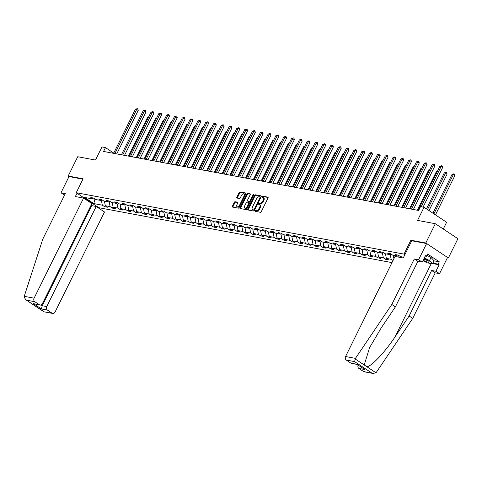 <?xml version="1.0" encoding="UTF-8"?>
<svg xmlns="http://www.w3.org/2000/svg" width="482" height="482" viewBox="0 0 482 482"><rect width="100%" height="100%" fill="white"/><g stroke="black" fill="none" stroke-linecap="round" stroke-linejoin="round"><path stroke-width="0.72" d="M255.129 210.724A0.603 0.331 -56.4 0 0 255.213 211.321L260.431 212.297A0.862 0.47 -56.4 0 0 261.298 211.634L268.034 198A0.862 0.47 -56.4 0 0 268.022 197.192A0.862 0.47 -56.4 0 0 267.92 197.15L262.702 196.174A0.603 0.331 -56.4 0 0 262.178 197.234L262.853 197.361A2.753 1.512 -56.4 0 1 263.178 197.487A2.753 1.512 -56.4 0 1 263.226 200.078L262.666 201.217A2.753 1.512 -56.4 0 1 259.894 203.344L259.22 203.217A0.603 0.331 -56.4 0 0 258.695 204.278L259.37 204.404A2.753 1.512 -56.4 0 1 259.696 204.537A2.753 1.512 -56.4 0 1 259.744 207.121L259.183 208.26A2.753 1.512 -56.4 0 1 256.412 210.387L255.737 210.26A0.603 0.331 -56.4 0 0 255.129 210.724M259.696 204.537L260.304 204.94A2.753 1.512 -56.4 0 1 260.352 207.525L259.792 208.664A2.753 1.512 -56.4 0 1 257.02 210.791L256.346 210.664A0.603 0.331 -56.4 0 0 255.659 211.405M268.161 197.487L263.311 196.578A0.603 0.331 -56.4 0 0 262.618 197.319M263.178 197.487L263.787 197.897A2.753 1.512 -56.4 0 1 263.835 200.482L263.274 201.621A2.753 1.512 -56.4 0 1 260.503 203.747L259.828 203.621A0.603 0.331 -56.4 0 0 259.135 204.362M235.144 201.729A0.862 0.47 -56.4 0 0 234.282 202.392L232.39 206.218A0.862 0.47 -56.4 0 0 232.408 207.025A0.862 0.47 -56.4 0 0 232.505 207.067L238.301 208.152A0.862 0.47 -56.4 0 0 239.168 207.489L245.904 193.854A0.862 0.47 -56.4 0 0 245.892 193.047A0.862 0.47 -56.4 0 0 245.79 193.005L239.994 191.92A0.862 0.47 -56.4 0 0 239.126 192.583L236.843 197.204A0.862 0.47 -56.4 0 0 236.861 198.012A0.862 0.47 -56.4 0 0 236.963 198.054L239.446 198.518A0.862 0.47 -56.4 0 0 240.307 197.855L241.44 195.565A2.302 1.265 -56.4 0 1 244.025 193.891A2.302 1.265 -56.4 0 1 244.067 196.053L239.632 205.031A2.302 1.265 -56.4 0 1 237.048 206.7A2.302 1.265 -56.4 0 1 237.005 204.537L237.747 203.043A0.862 0.47 -56.4 0 0 237.728 202.235A0.862 0.47 -56.4 0 0 237.626 202.193L235.144 201.729L235.758 202.133A0.862 0.47 -56.4 0 0 234.891 202.802L232.999 206.621A0.862 0.47 -56.4 0 0 232.878 207.14M447.362 257.816L448.368 258.003L425.781 243.006L435.318 223.72L417.551 220.388L424.033 207.272L420.533 206.615L418.623 210.477L103.564 151.45L105.468 147.594L101.967 146.938L95.484 160.054L77.716 156.728L68.185 176.02L69.01 176.563L82.922 179.171M425.781 243.006L410.869 240.217L404.006 254.104L76.234 192.704L83.097 178.81L68.185 176.02M247.67 209.08A0.862 0.47 -56.4 0 0 247.682 209.887A0.862 0.47 -56.4 0 0 247.784 209.929L253.58 211.014A0.862 0.47 -56.4 0 0 254.448 210.351L261.184 196.716A0.862 0.47 -56.4 0 0 261.166 195.909A0.862 0.47 -56.4 0 0 261.069 195.867L255.273 194.782A0.862 0.47 -56.4 0 0 254.406 195.445L247.67 209.08L248.278 209.483A0.862 0.47 -56.4 0 0 248.152 210.001M245.941 209.586L240.144 208.501A0.862 0.47 -56.4 0 1 240.042 208.459A0.862 0.47 -56.4 0 1 240.03 207.652L246.766 194.017A0.862 0.47 -56.4 0 1 247.634 193.348L250.11 193.812A0.862 0.47 -56.4 0 1 250.212 193.854A0.862 0.47 -56.4 0 1 250.23 194.662L247.495 200.193A0.862 0.47 -56.4 0 0 247.513 201A0.862 0.47 -56.4 0 0 247.615 201.042L249.26 201.349A0.862 0.47 -56.4 0 0 250.122 200.687L252.972 194.927A0.603 0.331 -56.4 0 1 253.659 195.059L246.808 208.917A0.862 0.47 -56.4 0 1 245.941 209.586M435.318 223.72L457.9 238.71L448.368 258.003M391.98 262.618L98.816 207.694L76.234 192.704M404.006 254.104L404.868 254.677M105.233 205.278L104.552 206.657L107.552 207.224L105.323 205.742L110.131 206.645L112.354 208.122L115.361 208.682L113.131 207.206L117.933 208.103L120.163 209.586L123.163 210.146L120.94 208.67L125.742 209.568L127.971 211.05L130.971 211.61L128.742 210.128L133.55 211.032L135.773 212.508L138.78 213.074L136.551 211.592L141.353 212.496L143.582 213.972L146.582 214.532L144.359 213.056L149.161 213.954L151.39 215.436L154.391 215.996L152.161 214.52L156.969 215.418L159.193 216.9L162.199 217.46L159.97 215.978L164.772 216.882L167.001 218.358L170.007 218.924L167.778 217.442L172.58 218.34L174.809 219.822L177.81 220.382L175.581 218.906L180.388 219.804L182.618 221.286L185.618 221.847L183.389 220.37L188.191 221.268L190.42 222.744L193.427 223.311L191.197 221.828L195.999 222.732L198.229 224.208L201.229 224.775L199 223.293L203.808 224.19L206.037 225.672L209.037 226.233L206.808 224.757L211.61 225.654L213.839 227.136L216.846 227.697L214.617 226.215L219.418 227.118L221.648 228.595L224.648 229.161L222.419 227.679L227.227 228.582L229.456 230.059L232.457 230.619L230.227 229.143L235.035 230.041L237.258 231.523L240.265 232.083L238.036 230.607L242.838 231.505L245.067 232.987L248.067 233.547L245.844 232.065L250.646 232.969L252.875 234.445L255.876 235.011L253.646 233.529L258.454 234.433L260.678 235.909L263.684 236.469L261.455 234.993L266.257 235.891L268.486 237.373L271.487 237.933L269.263 236.457L274.065 237.355L276.294 238.831L279.295 239.397L277.066 237.915L281.874 238.819L284.097 240.295L287.103 240.861L284.874 239.379L289.676 240.277L291.905 241.759L294.906 242.319L292.682 240.843L297.484 241.741L299.714 243.223L302.714 243.784L300.485 242.307L305.293 243.205L307.516 244.681L310.522 245.248L308.293 243.765L313.095 244.669L315.324 246.145L318.325 246.712L316.102 245.23L320.904 246.127L323.133 247.609L326.133 248.17L323.904 246.694L328.712 247.591L330.935 249.073L333.942 249.634L331.712 248.152L336.514 249.055L338.744 250.532L341.744 251.098L339.521 249.616L344.323 250.52L346.552 251.996L349.552 252.556L347.323 251.08L352.131 251.978L354.354 253.46L357.361 254.02L355.132 252.544L359.933 253.442L362.163 254.924L365.169 255.484L362.94 254.002L367.742 254.906L369.971 256.382L372.972 256.948L370.742 255.466L375.55 256.364L377.78 257.846L380.78 258.406L378.551 256.93L383.353 257.828L385.582 259.31L388.588 259.87L386.359 258.394L391.161 259.292L393.017 260.521M104.552 206.657L102.323 205.181L93.815 203.585L84.537 197.427L93.044 199.024L90.815 197.542L93.821 198.102L96.045 199.584L100.852 200.482L98.623 199.006L101.624 199.566L103.853 201.048L108.655 201.946L106.432 200.464L109.432 201.03L111.661 202.506L116.463 203.41L114.234 201.928L117.24 202.494L119.464 203.97L124.272 204.868L122.042 203.392L125.043 203.952L127.272 205.434L132.074 206.332L129.851 204.856L132.851 205.416L135.081 206.898L139.882 207.796L137.653 206.314L140.66 206.88L142.883 208.357L147.691 209.26L145.462 207.778L148.462 208.338L150.691 209.821L155.493 210.718L153.27 209.242L156.27 209.803L158.5 211.285L163.302 212.182L161.072 210.706L164.079 211.267L166.302 212.743L171.11 213.647L168.881 212.164L171.881 212.731L174.11 214.207L178.918 215.111L176.689 213.628L179.69 214.189L181.919 215.671L186.721 216.569L184.492 215.093L187.498 215.653L189.727 217.135L194.529 218.033L192.3 216.557L195.3 217.117L197.53 218.593L202.338 219.497L200.108 218.015L203.109 218.581L205.338 220.057L210.14 220.955L207.911 219.479L210.917 220.039L213.146 221.521L217.948 222.419L215.719 220.943L218.72 221.503L220.949 222.985L225.757 223.883L223.528 222.401L226.528 222.967L228.757 224.443L233.559 225.347L231.33 223.865L234.336 224.431L236.566 225.907L241.368 226.805L239.138 225.329L242.145 225.889L244.368 227.371L249.176 228.269L246.947 226.793L249.947 227.353L252.176 228.836L256.978 229.733L254.755 228.251L257.756 228.817L259.985 230.294L264.787 231.197L262.557 229.715L265.564 230.275L267.787 231.758L272.595 232.655L270.366 231.179L273.366 231.74L275.596 233.222L280.397 234.119L278.174 232.643L281.175 233.204L283.404 234.68L288.206 235.584L285.977 234.101L288.983 234.668L291.206 236.144L296.014 237.048L293.785 235.565L296.785 236.126L299.015 237.608L303.817 238.506L301.593 237.03L304.594 237.59L306.823 239.072L311.625 239.97L309.396 238.488L312.402 239.054L314.626 240.53L319.433 241.434L317.204 239.952L320.205 240.518L322.434 241.994L327.236 242.892L325.013 241.416L328.013 241.976L330.242 243.458L335.044 244.356L332.815 242.88L335.821 243.44L338.045 244.922L342.853 245.82L340.623 244.338L343.624 244.904L345.853 246.38L350.655 247.284L348.432 245.802L351.432 246.368L353.661 247.844L358.463 248.742L356.234 247.266L359.241 247.826L361.464 249.308L366.272 250.206L364.043 248.73L367.043 249.29L369.272 250.767L374.08 251.67L371.851 250.188L374.851 250.754L377.081 252.231L381.883 253.134L379.653 251.652L382.66 252.213L384.889 253.695L389.691 254.592L387.462 253.116L390.462 253.677L392.691 255.159L397.499 256.056L395.27 254.58L398.271 255.141L400.5 256.617L403.621 257.201M108.86 201.868L109.33 201.699M104.431 201.157L105.323 205.742M109.215 201.934L110.131 206.645M100.852 200.482L102.238 199.97M116.668 203.332L117.138 203.157M112.24 202.615L113.131 207.206M117.018 203.398L117.933 208.103M108.655 201.946L110.041 201.434M124.477 204.796L124.94 204.621M120.042 204.079L120.94 208.67M124.826 204.862L125.742 209.568M116.463 203.41L117.849 202.898M132.279 206.26L132.749 206.085M127.85 205.543L128.742 210.128M132.634 206.32L133.55 211.032M124.272 204.868L125.657 204.362M140.087 207.718L140.557 207.549M135.659 207.007L136.551 211.592M140.437 207.784L141.353 212.496M132.074 206.332L133.46 205.82M147.896 209.182L148.366 209.007M143.461 208.465L144.359 213.056M148.245 209.248L149.161 213.954M139.882 207.796L141.268 207.284M155.704 210.646L156.168 210.471M151.27 209.929L152.161 214.52M156.054 210.712L156.969 215.418M147.691 209.26L149.077 208.748M163.506 212.11L163.976 211.935M159.078 211.393L159.97 215.978M163.856 212.17L164.772 216.882M155.493 210.718L156.879 210.206M171.315 213.568L171.785 213.399M166.88 212.851L167.778 217.442M171.664 213.634L172.58 218.34M163.302 212.182L164.687 211.67M179.123 215.032L179.587 214.858M174.689 214.315L175.581 218.906M179.473 215.099L180.388 219.804M171.11 213.647L172.496 213.134M186.926 216.496L187.396 216.322M182.497 215.779L183.389 220.37M187.275 216.563L188.191 221.268M178.918 215.111L180.298 214.598M194.734 217.954L195.204 217.786M190.306 217.243L191.197 221.828M195.083 218.021L195.999 222.732M186.721 216.569L188.107 216.057M202.542 219.418L203.006 219.244M198.108 218.701L199 223.293M202.892 219.485L203.808 224.19M194.529 218.033L195.915 217.521M210.345 220.883L210.815 220.708M205.916 220.166L206.808 224.757M210.694 220.949L211.61 225.654M202.338 219.497L203.717 218.985M218.153 222.347L218.623 222.172M213.725 221.63L214.617 226.215M218.503 222.413L219.418 227.118M210.14 220.955L211.526 220.449M225.962 223.805L226.426 223.636M221.527 223.094L222.419 227.679M226.311 223.871L227.227 228.582M217.948 222.419L219.334 221.907M233.764 225.269L234.234 225.094M229.336 224.552L230.227 229.143M234.113 225.335L235.035 230.041M225.757 223.883L227.136 223.371M241.572 226.733L242.042 226.558M237.144 226.016L238.036 230.607M241.922 226.799L242.838 231.505M233.559 225.347L234.945 224.835M249.381 228.197L249.845 228.022M244.946 227.48L245.844 232.065M249.73 228.257L250.646 232.969M241.368 226.805L242.753 226.299M257.183 229.655L257.653 229.486M252.755 228.938L253.646 233.529M257.533 229.721L258.454 234.433M249.176 228.269L250.556 227.757M264.992 231.119L265.462 230.944M260.563 230.402L261.455 234.993M265.341 231.185L266.257 235.891M256.978 229.733L258.364 229.221M272.8 232.583L273.264 232.408M268.366 231.866L269.263 236.457M273.149 232.649L274.065 237.355M264.787 231.197L266.172 230.685M280.602 234.041L281.072 233.872M276.174 233.33L277.066 237.915M280.958 234.107L281.874 238.819M272.595 232.655L273.975 232.143M288.411 235.505L288.881 235.337M283.982 234.788L284.874 239.379M288.76 235.571L289.676 240.277M280.397 234.119L281.783 233.607M296.219 236.969L296.683 236.795M291.785 236.252L292.682 240.843M296.569 237.036L297.484 241.741M288.206 235.584L289.592 235.071M304.022 238.433L304.491 238.259M299.593 237.716L300.485 242.307M304.377 238.5L305.293 243.205M296.014 237.048L297.4 236.535M311.83 239.891L312.3 239.723M307.402 239.18L308.293 243.765M312.179 239.958L313.095 244.669M303.817 238.506L305.202 237.994M319.638 241.355L320.108 241.181M315.204 240.638L316.102 245.23M319.988 241.422L320.904 246.127M311.625 239.97L313.011 239.458M327.441 242.82L327.911 242.645M323.012 242.103L323.904 246.694M327.796 242.886L328.712 247.591M319.433 241.434L320.819 240.922M335.249 244.284L335.719 244.109M330.821 243.567L331.712 248.152M335.599 244.35L336.514 249.055M327.236 242.892L328.622 242.386M343.057 245.742L343.527 245.573M338.623 245.031L339.521 249.616M343.407 245.808L344.323 250.52M335.044 244.356L336.43 243.844M350.866 247.206L351.33 247.031M346.431 246.489L347.323 251.08M351.215 247.272L352.131 251.978M342.853 245.82L344.238 245.308M358.668 248.67L359.138 248.495M354.24 247.953L355.132 252.544M359.018 248.736L359.933 253.442M350.655 247.284L352.041 246.772M366.477 250.134L366.947 249.959M362.048 249.417L362.94 254.002M366.826 250.194L367.742 254.906M358.463 248.742L359.849 248.23M374.285 251.592L374.749 251.423M369.851 250.875L370.742 255.466M374.635 251.658L375.55 256.364M366.272 250.206L367.658 249.694M382.087 253.056L382.557 252.881M377.659 252.339L378.551 256.93M382.437 253.122L383.353 257.828M374.08 251.67L375.46 251.158M389.896 254.52L390.366 254.345M385.467 253.803L386.359 258.394M390.245 254.586L391.161 259.292M381.883 253.134L383.268 252.622M397.704 255.978L398.168 255.809M393.27 255.267L393.933 258.665M398.054 256.044L398.246 257.045M389.691 254.592L391.077 254.08M401.078 256.725L401.247 257.605M397.499 256.056L398.879 255.544M443.283 229.01L446.621 222.268L424.033 207.272M113.746 153.089L105.468 147.594M95.062 198.927L94.9 199.253L95.81 199.421M101.057 200.41L101.521 200.235M94.008 198.662L94.9 199.253L93.815 203.585M101.407 200.476L102.323 205.181M93.044 199.024L94.43 198.512M386.269 257.924L385.582 259.31M378.46 256.46L377.78 257.846M370.652 255.002L369.971 256.382M362.85 253.538L362.163 254.924M355.041 252.074L354.354 253.46M347.233 250.61L346.552 251.996M339.43 249.152L338.744 250.532M331.622 247.688L330.935 249.073M323.814 246.224L323.133 247.609M316.011 244.766L315.324 246.145M308.203 243.302L307.516 244.681M300.394 241.837L299.714 243.223M292.592 240.373L291.905 241.759M284.784 238.915L284.097 240.295M276.975 237.451L276.294 238.831M269.167 235.987L268.486 237.373M261.365 234.523L260.678 235.909M253.556 233.065L252.875 234.445M245.748 231.601L245.067 232.987M237.945 230.137L237.258 231.523M230.137 228.673L229.456 230.059M222.329 227.215L221.648 228.595M214.526 225.751L213.839 227.136M206.718 224.287L206.037 225.672M198.909 222.829L198.229 224.208M191.107 221.365L190.42 222.744M183.299 219.9L182.618 221.286M175.49 218.436L174.809 219.822M167.688 216.978L167.001 218.358M159.879 215.514L159.193 216.9M152.071 214.05L151.39 215.436M144.269 212.586L143.582 213.972M136.46 211.128L135.773 212.508M128.652 209.664L127.971 211.05M120.849 208.2L120.163 209.586M113.041 206.742L112.354 208.122M410.869 240.217L411.736 240.789M261.31 196.204L255.882 195.186A0.862 0.47 -56.4 0 0 255.014 195.855L248.278 209.483M253.562 209.857A0.603 0.331 -56.4 0 0 254.171 209.387L260.081 197.421A0.603 0.331 -56.4 0 0 260.003 196.825L259.292 196.692A2.753 1.512 -56.4 0 0 256.52 198.825L252.478 207.001A2.753 1.512 -56.4 0 0 252.526 209.592A2.753 1.512 -56.4 0 0 252.851 209.718L254.177 210.26A0.603 0.331 -56.4 0 0 254.586 210.068M260.78 197.53A0.603 0.331 -56.4 0 0 260.611 197.234L260.129 196.909M252.526 209.592L253.134 209.995A2.753 1.512 -56.4 0 0 253.46 210.128L252.851 209.718M254.177 210.26L253.46 210.128M250.357 194.15L248.242 193.758A0.862 0.47 -56.4 0 0 247.374 194.421L240.638 208.055A0.862 0.47 -56.4 0 0 240.512 208.567M248.043 201.331A0.862 0.47 -56.4 0 0 248.122 201.41A0.862 0.47 -56.4 0 0 248.224 201.446L249.869 201.759A0.862 0.47 -56.4 0 0 250.507 201.428M244.663 205.928A2.302 1.265 -56.4 0 0 244.699 208.097A2.302 1.265 -56.4 0 0 247.29 206.423L248.851 203.259A0.862 0.47 -56.4 0 0 248.839 202.452A0.862 0.47 -56.4 0 0 248.736 202.41L247.091 202.103A0.862 0.47 -56.4 0 0 246.224 202.771L244.663 205.928M244.699 208.097L245.314 208.501A2.302 1.265 -56.4 0 0 247.561 207.393M249.58 203.308A0.862 0.47 -56.4 0 0 249.447 202.856A0.862 0.47 -56.4 0 0 249.345 202.82L248.911 202.53M237.867 202.53L235.758 202.133M237.048 206.7L237.656 207.109A2.302 1.265 -56.4 0 0 239.903 206.001M244.91 195.873A2.302 1.265 -56.4 0 0 244.639 194.294L244.025 193.891M246.031 193.342L240.602 192.324A0.862 0.47 -56.4 0 0 239.741 192.993L237.457 197.608A0.862 0.47 -56.4 0 0 237.331 198.126M435.463 214.858L454.881 175.575L453.351 174.556L452.104 174.327L432.908 213.165M433.939 213.845L453.351 174.556L453.93 173.791L454.544 174.195L454.881 175.575M452.104 174.327L453.93 173.791M423.088 207.097L442.669 167.465L441.144 166.453L421.232 206.748M439.897 166.218L441.723 165.688L441.144 166.453L439.897 166.218L418.075 210.369M441.723 165.688L442.337 166.091L442.669 167.465M423.136 260.256A5.7 1.078 -153.7 0 0 425.937 261.521A5.7 1.078 -153.7 0 0 429.107 261.606A5.7 1.078 -153.7 0 0 424.088 258.328M423.738 259.033A3.898 0.741 -153.7 0 0 425.823 259.985A3.898 0.741 -153.7 0 0 427.847 260.479M426.865 255.333L431.059 257.472L434.065 260.756L432.541 263.841L427.136 262.829L422.925 260.678M424.305 257.888L429.534 260.557L432.541 263.841M431.059 257.472L429.534 260.557M355.445 358.373L354.589 361.614L346.257 360.054A2.627 2.139 -79.4 0 1 345.57 356.523L355.445 358.373L391.794 304.479L414.291 258.954L418.599 259.762L426.606 243.555L411.742 240.771L403.241 257.978L395.029 256.442L345.57 356.523M434.023 260.834L439.301 261.822L427.522 254.002L426.377 256.316L425.401 255.671L422.196 262.154L417.894 261.346L395.397 306.871L381.274 327.808L369.574 347.679L364.223 364.976L366.88 366.742C371.17 366.76 385.166 351.926 395.005 336.93L409.128 315.987L431.631 270.462L435.933 271.27L439.138 264.787L432.673 263.576M395.397 306.871L391.794 304.479M422.196 262.154L418.599 259.762M417.894 261.346L414.291 258.954M363.53 371.52L373.014 373.448L364.187 371.791A2.627 2.139 -79.4 0 1 363.53 371.52L358.891 368.441A2.627 2.139 -79.4 0 1 358.102 365.139M439.301 261.822L438.156 264.142L439.138 264.787M373.014 373.448L375.966 372.779L376.382 372.273L412.731 318.379L435.228 272.854L439.536 273.662L435.933 271.27M439.536 273.662L447.543 257.454L426.606 243.555M435.228 272.854L431.631 270.462M412.731 318.379L409.128 315.987M357.035 364.428L351.553 363.404A2.627 2.139 -79.4 0 1 350.896 363.133L346.257 360.054M426.377 256.316L425.19 256.099M432.878 263.154L438.156 264.142M350.896 363.133L356.897 364.259L364.898 369.567L358.891 368.441M83.573 198.096L34.108 298.177A2.627 2.139 100.6 0 0 34.794 301.708L39.434 304.787A2.627 2.139 100.6 0 0 40.096 305.058A2.627 2.139 100.6 0 0 42.41 303.684L91.875 203.603L83.573 198.096L75.367 196.554L77.018 193.222M34.794 301.708L26.468 300.147L25.739 299.744L24.1 296.93L24.233 296.322L42.802 239.102L65.305 193.577L60.997 192.77L64.54 195.12M60.997 192.77L69.01 176.563M47.435 310.095L52.074 313.173A2.627 2.139 100.6 0 0 52.731 313.445A2.627 2.139 100.6 0 0 55.044 312.077L104.51 211.996L96.207 206.483L46.748 306.564A2.627 2.139 100.6 0 0 47.435 310.095L41.428 308.968L42.241 305.721L91.707 205.639L91.074 205.224M91.707 205.639L96.207 206.483M97.954 207.121L97.756 207.513M40.096 305.058L33.433 303.66L39.434 304.787M52.731 313.445L43.91 311.794L52.074 313.173M429.04 210.598L447.073 174.11L444.296 172.863L426.486 208.899M427.516 209.586L445.549 173.098L446.127 172.327L446.736 172.731L447.073 174.11M444.296 172.863L446.127 172.327M437.264 171.544L436.487 171.399L417.298 210.224M436.487 171.399L437.59 170.875M413.375 209.489L434.866 166.007L433.342 164.989L411.52 209.146M432.089 164.76L433.921 164.223L433.342 164.989L432.089 164.76L410.266 208.911M433.921 164.223L434.529 164.627L434.866 166.007M405.567 208.031L427.058 164.543L425.534 163.531L403.711 207.682M424.281 163.296L426.112 162.759L425.534 163.531L424.281 163.296L402.458 207.447M426.112 162.759L426.721 163.163L427.058 164.543M429.456 170.08L428.685 169.935L409.495 208.766M428.685 169.935L429.787 169.417M421.648 168.622L420.876 168.477L401.687 207.302M420.876 168.477L421.979 167.953M413.845 167.158L413.068 167.013L393.878 205.838M413.068 167.013L414.171 166.489M397.758 206.567L419.25 163.079L417.725 162.066L395.903 206.218M416.478 161.832L418.304 161.295L417.725 162.066L416.478 161.832L394.656 205.983M418.304 161.295L418.912 161.705L419.25 163.079M389.956 205.103L411.447 161.615L409.917 160.602L388.1 204.754M408.67 160.367L410.495 159.837L409.917 160.602L408.67 160.367L386.847 204.519M410.495 159.837L411.11 160.241L411.447 161.615M382.148 203.639L403.639 160.157L402.115 159.144L380.292 203.296M400.861 158.909L402.693 158.373L402.115 159.144L400.861 158.909L379.039 203.061M402.693 158.373L403.301 158.777L403.639 160.157M406.037 165.694L405.266 165.549L386.076 204.374M405.266 165.549L406.368 165.031M374.339 202.181L395.83 158.692L394.306 157.68L372.484 201.831M393.053 157.445L394.885 156.909L394.306 157.68L393.053 157.445L371.236 201.597M394.885 156.909L395.493 157.313L395.83 158.692M398.228 164.229L397.457 164.085L378.268 202.916M397.457 164.085L398.56 163.567M366.537 200.717L388.028 157.228L386.498 156.216L364.681 200.367M385.251 155.981L387.076 155.445L386.498 156.216L385.251 155.981L363.428 200.132M387.076 155.445L387.691 155.855L388.028 157.228M390.426 162.771L389.649 162.627L370.459 201.452M389.649 162.627L390.751 162.103M358.728 199.253L380.22 155.77L378.695 154.752L356.873 198.903M377.442 154.517L379.274 153.987L378.695 154.752L377.442 154.517L355.62 198.674M379.274 153.987L379.882 154.391L380.22 155.77M382.618 161.307L381.846 161.163L362.657 199.988M381.846 161.163L382.949 160.639M350.92 197.789L372.411 154.306L370.887 153.294L349.064 197.445M369.634 153.059L371.465 152.523L370.887 153.294L369.634 153.059L347.817 197.21M371.465 152.523L372.074 152.927L372.411 154.306M374.809 159.843L374.038 159.699L354.848 198.53M374.038 159.699L375.141 159.18M343.118 196.331L364.609 152.842L363.079 151.83L341.262 195.981M361.831 151.595L363.657 151.059L363.079 151.83L361.831 151.595L340.009 195.746M363.657 151.059L364.272 151.462L364.609 152.842M367.007 158.385L366.23 158.241L347.04 197.066M366.23 158.241L367.332 157.716M335.309 194.867L356.801 151.378L355.276 150.366L333.454 194.517M354.023 150.131L355.855 149.595L355.276 150.366L354.023 150.131L332.2 194.282M355.855 149.595L356.463 150.004L356.801 151.378M359.198 156.921L358.427 156.777L339.238 195.602M358.427 156.777L359.53 156.252M327.501 193.403L348.992 149.92L347.468 148.902L325.645 193.059M346.215 148.673L348.046 148.137L347.468 148.902L346.215 148.673L324.398 192.824M348.046 148.137L348.655 148.54L348.992 149.92M351.39 155.457L350.619 155.312L331.429 194.138M350.619 155.312L351.721 154.788M319.693 191.938L341.19 148.456L339.659 147.444L317.843 191.595M338.412 147.209L340.238 146.673L339.659 147.444L338.412 147.209L316.59 191.36M340.238 146.673L340.852 147.076L341.19 148.456M343.588 153.993L342.81 153.848L323.621 192.68M342.81 153.848L343.913 153.33M311.89 190.48L333.381 146.992L331.857 145.98L310.034 190.131M330.604 145.745L332.435 145.209L331.857 145.98L330.604 145.745L308.781 189.896M332.435 145.209L333.044 145.618L333.381 146.992M335.779 152.535L335.008 152.39L315.818 191.215M335.008 152.39L336.111 151.866M304.082 189.016L325.573 145.528L324.049 144.516L302.226 188.667M322.795 144.281L324.627 143.75L324.049 144.516L322.795 144.281L300.979 188.432M324.627 143.75L325.236 144.154L325.573 145.528M327.971 151.071L327.2 150.926L308.01 189.751M327.2 150.926L328.302 150.402M296.273 187.552L317.771 144.07L316.24 143.058L294.424 187.209M314.993 142.823L316.819 142.286L316.24 143.058L314.993 142.823L293.17 186.974M316.819 142.286L317.433 142.69L317.771 144.07M320.168 149.607L319.391 149.462L300.202 188.287M319.391 149.462L320.494 148.938M288.471 186.094L309.962 142.606L308.438 141.594L286.615 185.745M307.185 141.359L309.016 140.822L308.438 141.594L307.185 141.359L285.362 185.51M309.016 140.822L309.625 141.226L309.962 142.606M312.36 148.143L311.589 147.998L292.399 186.829M311.589 147.998L312.691 147.48M280.663 184.63L302.154 141.142L300.629 140.129L278.807 184.281M299.376 139.894L301.208 139.358L300.629 140.129L299.376 139.894L277.56 184.046M301.208 139.358L301.816 139.768L302.154 141.142M304.552 146.685L303.781 146.54L284.591 185.365M303.781 146.54L304.883 146.016M272.854 183.166L294.351 139.678L292.821 138.665L271.005 182.817M291.574 138.43L293.399 137.9L292.821 138.665L291.574 138.43L269.751 182.588M293.399 137.9L294.014 138.304L294.351 139.678M296.749 145.221L295.972 145.076L276.782 183.901M295.972 145.076L297.075 144.552M265.052 181.702L286.543 138.22L285.019 137.207L263.196 181.359M283.765 136.972L285.597 136.436L285.019 137.207L283.765 136.972L261.943 181.124M285.597 136.436L286.206 136.84L286.543 138.22M288.941 143.757L288.17 143.612L268.98 182.437M288.17 143.612L289.272 143.094M257.243 180.244L278.735 136.755L277.21 135.743L255.388 179.894M275.957 135.508L277.789 134.972L277.21 135.743L275.957 135.508L254.141 179.659M277.789 134.972L278.397 135.376L278.735 136.755M281.133 142.292L280.361 142.148L261.172 180.979M280.361 142.148L281.464 141.63M249.435 178.78L270.932 135.291L269.402 134.279L247.579 178.43M268.155 134.044L269.98 133.508L269.402 134.279L268.155 134.044L246.332 178.195M269.98 133.508L270.595 133.918L270.932 135.291M273.324 140.834L272.553 140.69L253.363 179.515M272.553 140.69L273.656 140.166M241.633 177.316L263.124 133.833L261.599 132.815L239.777 176.966M260.346 132.58L262.178 132.05L261.599 132.815L260.346 132.58L238.524 176.737M262.178 132.05L262.786 132.454L263.124 133.833M265.522 139.37L264.745 139.226L245.555 178.051M264.745 139.226L265.853 138.702M233.824 175.852L255.315 132.369L253.791 131.357L231.969 175.508M252.538 131.122L254.369 130.586L253.791 131.357L252.538 131.122L230.715 175.273M254.369 130.586L254.978 130.99L255.315 132.369M257.713 137.906L256.942 137.762L237.753 176.593M256.942 137.762L258.045 137.243M226.016 174.394L247.507 130.905L245.983 129.893L224.16 174.044M244.736 129.658L246.561 129.122L245.983 129.893L244.736 129.658L222.913 173.809M246.561 129.122L247.176 129.525L247.507 130.905M249.905 136.448L249.134 136.304L229.944 175.129M249.134 136.304L250.236 135.779M218.213 172.93L239.705 129.441L238.18 128.429L216.358 172.58M236.927 128.194L238.759 127.658L238.18 128.429L236.927 128.194L215.105 172.345M238.759 127.658L239.367 128.067L239.705 129.441M242.103 134.984L241.325 134.84L222.136 173.665M241.325 134.84L242.428 134.315M210.405 171.465L231.896 127.983L230.372 126.965L208.549 171.122M229.119 126.736L230.95 126.2L230.372 126.965L229.119 126.736L207.296 170.887M230.95 126.2L231.559 126.603L231.896 127.983M234.294 133.52L233.523 133.375L214.333 172.201M233.523 133.375L234.626 132.851M202.597 170.007L224.088 126.519L222.564 125.507L200.741 169.658M221.316 125.272L223.142 124.736L222.564 125.507L221.316 125.272L199.494 169.423M223.142 124.736L223.75 125.139L224.088 126.519M226.486 132.056L225.715 131.911L206.525 170.742M225.715 131.911L226.817 131.393M194.794 168.543L216.285 125.055L214.755 124.043L192.939 168.194M213.508 123.808L215.333 123.272L214.755 124.043L213.508 123.808L191.685 167.959M215.333 123.272L215.948 123.681L216.285 125.055M218.683 130.598L217.906 130.453L198.717 169.278M217.906 130.453L219.009 129.929M186.986 167.079L208.477 123.591L206.953 122.579L185.13 166.73M205.7 122.344L207.531 121.813L206.953 122.579L205.7 122.344L183.877 166.495M207.531 121.813L208.14 122.217L208.477 123.591M210.875 129.134L210.104 128.989L190.914 167.814M210.104 128.989L211.206 128.465M179.177 165.615L200.669 122.133L199.144 121.121L177.322 165.272M197.891 120.886L199.723 120.349L199.144 121.121L197.891 120.886L176.075 165.037M199.723 120.349L200.331 120.753L200.669 122.133M203.067 127.67L202.295 127.525L183.106 166.35M202.295 127.525L203.398 127.007M171.375 164.157L192.866 120.669L191.336 119.657L169.519 163.808M190.089 119.422L191.914 118.885L191.336 119.657L190.089 119.422L168.266 163.573M191.914 118.885L192.529 119.289L192.866 120.669M195.264 126.206L194.487 126.061L175.297 164.892M194.487 126.061L195.59 125.543M163.567 162.693L185.058 119.205L183.534 118.192L161.711 162.344M182.28 117.957L184.112 117.421L183.534 118.192L182.28 117.957L160.458 162.109M184.112 117.421L184.72 117.831L185.058 119.205M187.456 124.748L186.685 124.603L167.495 163.428M186.685 124.603L187.787 124.079M155.758 161.229L177.249 117.747L175.725 116.728L153.903 160.88M174.472 116.493L176.304 115.963L175.725 116.728L174.472 116.493L152.655 160.651M176.304 115.963L176.912 116.367L177.249 117.747M179.647 123.284L178.876 123.139L159.687 161.964M178.876 123.139L179.979 122.615M147.956 159.765L169.447 116.283L167.917 115.27L146.1 159.422M166.67 115.035L168.495 114.499L167.917 115.27L166.67 115.035L144.847 159.187M168.495 114.499L169.11 114.903L169.447 116.283M171.845 121.819L171.068 121.675L151.878 160.506M171.068 121.675L172.17 121.157M140.148 158.307L161.639 114.818L160.114 113.806L138.292 157.957M158.861 113.571L160.693 113.035L160.114 113.806L158.861 113.571L137.039 157.722M160.693 113.035L161.301 113.439L161.639 114.818M164.037 120.361L163.265 120.211L144.076 159.042M163.265 120.211L164.368 119.693M132.339 156.843L153.83 113.354L152.306 112.342L130.483 156.493M151.053 112.107L152.884 111.571L152.306 112.342L151.053 112.107L129.236 156.258M152.884 111.571L153.493 111.981L153.83 113.354M156.228 118.897L155.457 118.753L136.267 157.578M155.457 118.753L156.56 118.229M124.531 155.379L146.028 111.896L144.498 110.878L122.681 155.035M143.25 110.649L145.076 110.113L144.498 110.878L143.25 110.649L121.428 154.8M145.076 110.113L145.691 110.517L146.028 111.896M148.426 117.433L147.649 117.289L128.459 156.114M147.649 117.289L148.751 116.765M116.728 153.915L138.22 110.432L136.695 109.42L114.873 153.571M135.442 109.185L137.274 108.649L136.695 109.42L135.442 109.185L113.619 153.336M137.274 108.649L137.882 109.053L138.22 110.432M257.02 210.791L256.412 210.387M259.792 208.664L259.183 208.26M260.352 207.525L259.744 207.121M259.828 203.621L259.22 203.217M260.503 203.747L259.894 203.344M263.274 201.621L262.666 201.217M263.835 200.482L263.226 200.078M263.311 196.578L262.702 196.174M256.346 210.664L255.737 210.26M255.014 195.855L254.406 195.445M255.882 195.186L255.273 194.782M254.737 209.766L254.171 209.387M260.648 197.795L260.081 197.421M240.638 208.055L240.03 207.652M247.374 194.421L246.766 194.017M248.242 193.758L247.634 193.348M248.224 201.446L247.615 201.042M249.869 201.759L249.26 201.349M250.688 201.06L250.122 200.687M253.538 195.306L252.972 194.927M247.856 206.796L247.29 206.423M249.417 203.639L248.851 203.259M240.199 205.404L239.632 205.031M244.633 196.433L244.067 196.053M237.457 197.608L236.843 197.204M239.741 192.993L239.126 192.583M240.602 192.324L239.994 191.92M232.999 206.621L232.39 206.218M234.891 202.802L234.282 202.392M355.138 358.945L364.223 364.976M366.88 366.742L375.966 372.779M371.863 373.086L354.589 361.614M356.897 364.259L364.898 369.567M431.245 263.6L395.005 336.93M26.468 300.147L43.742 311.613M41.428 308.968L33.433 303.66M24.233 296.322L34.108 298.177M41.091 304.955L42.241 305.721L46.748 306.564M260.684 197.258L260.075 196.855M248.122 201.41L247.513 201M249.447 202.856L248.839 202.452M25.739 299.744L43.844 311.764"/></g></svg>
